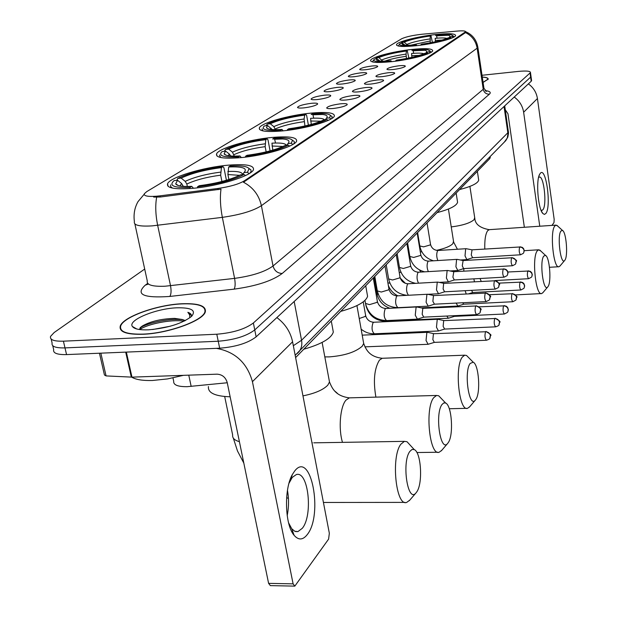 <?xml version="1.0" encoding="UTF-8"?>
<svg xmlns="http://www.w3.org/2000/svg" width="617" height="617" viewBox="0 0 617 617"><rect width="100%" height="100%" fill="white"/><g stroke="black" fill="none" stroke-linecap="round" stroke-linejoin="round"><path stroke-width="0.93" d="M417.239 45.589C435.016 43.622 455.392 38.254 455.624 35.562C455.284 33.472 448.235 33.179 434.484 34.66C417.1 36.634 397.047 41.84 396.515 44.617C396.592 46.699 403.503 47.015 417.239 45.589M240.244 157.682C264.5 155.654 295.528 146.352 296.63 141.015C297.016 137.236 288.864 136.048 272.19 137.452C248.682 139.535 218.364 148.396 216.544 153.957C215.742 157.705 223.639 158.947 240.244 157.682M282.501 130.912C305.238 128.86 333.542 120.624 334.375 116.004C334.545 112.656 326.601 111.708 310.552 113.158C288.471 115.24 260.767 123.138 259.333 127.935C258.778 131.259 266.505 132.246 282.501 130.912M391.888 61.638C410.613 59.641 432.394 53.787 432.71 50.771C432.448 48.465 425.206 48.064 410.976 49.553C392.69 51.558 371.28 57.227 370.609 60.335C370.593 62.633 377.689 63.065 391.888 61.638M191.733 188.401C217.716 186.442 252.021 175.83 253.471 169.598C254.127 165.287 245.782 163.806 228.444 165.155C203.332 167.199 169.891 177.264 167.562 183.773C166.428 188.038 174.488 189.581 191.733 188.401M340.53 103.81C345.458 103.378 347.656 103.695 347.124 104.751C344.98 106.34 340.391 107.582 333.365 108.476C329.247 108.854 327.018 108.669 326.663 107.936C327.812 106.278 332.44 104.905 340.53 103.81M353.294 95.512C358.145 95.072 360.32 95.357 359.827 96.368C357.767 97.879 353.317 99.075 346.453 99.954C342.389 100.34 340.183 100.178 339.828 99.468C340.923 97.895 345.412 96.576 353.294 95.512M365.48 87.575C370.254 87.136 372.413 87.398 371.951 88.362C369.984 89.804 365.65 90.961 358.947 91.825C354.937 92.211 352.747 92.064 352.4 91.385C353.441 89.889 357.806 88.624 365.48 87.575M377.134 79.994C381.83 79.554 383.967 79.794 383.543 80.711C381.653 82.092 377.434 83.202 370.886 84.059C366.922 84.444 364.763 84.313 364.408 83.665C365.411 82.238 369.652 81.02 377.134 79.994M388.286 72.737C392.913 72.297 395.027 72.513 394.633 73.392C392.813 74.711 388.71 75.791 382.309 76.624C378.391 77.017 376.254 76.894 375.9 76.277C376.864 74.919 380.99 73.739 388.286 72.737M398.968 65.788C403.526 65.34 405.616 65.541 405.253 66.389C403.503 67.646 399.5 68.688 393.245 69.513C389.373 69.906 387.26 69.798 386.905 69.197C387.823 67.909 391.849 66.767 398.968 65.788M311.276 103.317C315.989 102.892 318.079 103.186 317.547 104.188C315.387 105.754 310.837 106.98 303.888 107.875C299.947 108.237 297.826 108.075 297.51 107.381C298.705 105.754 303.294 104.404 311.276 103.317M324.434 95.188C329.077 94.763 331.152 95.033 330.658 95.99C328.591 97.478 324.164 98.666 317.385 99.545C313.49 99.915 311.384 99.761 311.068 99.098C312.21 97.555 316.668 96.252 324.434 95.188M337.021 87.421C341.594 86.997 343.646 87.244 343.183 88.162C341.209 89.581 336.905 90.722 330.28 91.586C326.432 91.956 324.349 91.825 324.025 91.177C325.12 89.712 329.447 88.462 337.021 87.421M349.068 79.986C353.564 79.562 355.6 79.786 355.176 80.665C353.271 82.015 349.083 83.125 342.612 83.974C338.802 84.352 336.743 84.228 336.419 83.611C337.468 82.215 341.679 81.004 349.068 79.986M360.598 72.868C365.033 72.436 367.053 72.644 366.652 73.485C364.824 74.78 360.744 75.852 354.413 76.685C350.649 77.063 348.613 76.955 348.289 76.361C349.291 75.027 353.394 73.87 360.598 72.868M371.658 66.042C376.023 65.61 378.028 65.803 377.658 66.605C375.9 67.847 371.92 68.88 365.727 69.706C362.009 70.083 359.989 69.983 359.665 69.412C360.621 68.148 364.624 67.022 371.658 66.042M227.257 382.756L187.175 386.682C177.773 386.759 173.277 384.946 173.685 381.237L172.961 377.913M160.081 195.836L156.402 196.221C147.733 196.815 143.707 195.998 144.316 193.769L146.746 191.609L401.667 38.763C405.978 36.773 412.896 35.254 422.406 34.197L457.135 31.089C462.758 30.626 465.58 30.858 465.596 31.768L244.286 180.874C238.617 184.213 229.817 186.75 217.886 188.478L160.081 195.836L160.327 197.016L153.656 197.062M490.191 157.281L489.751 158.638L295.612 357.59M142.974 334.275C168.719 333.419 203.834 320.447 205.361 311.639C206.124 305.77 198.265 303.148 181.791 303.757C156.903 304.79 122.66 317.03 120.23 326.192C119.019 331.977 126.601 334.669 142.974 334.275M483.08 82.447L488.17 79.153C488.302 77.989 486.343 77.287 482.278 77.04M52.754 345.728L53.679 349.623C52.869 353.132 57.165 354.79 66.567 354.59L219.675 348.212C235.763 346.908 247.911 343.121 256.132 336.851L531.206 81.267L530.628 77.125L530.982 76.223L530.628 77.125L254.752 329.925L530.628 77.125L530.057 72.983L530.45 72.39C530.119 71.017 526.093 70.693 518.373 71.41L482.016 75.274M219.675 348.212L218.233 341.232C234.337 339.898 246.515 336.134 254.752 329.925C246.515 336.134 234.337 339.898 218.233 341.232L64.993 347.895L218.233 341.232L216.791 334.221C232.91 332.872 245.103 329.123 253.371 322.984L530.057 72.983M52.113 343.021C51.288 346.492 55.584 348.111 64.993 347.895C55.584 348.111 51.288 346.492 52.113 343.021L51.172 339.08M465.596 31.768L465.149 32.871L243.453 182.223C253.024 187.275 259.001 195.095 261.4 205.685C253.155 210.921 240.136 214.809 222.344 217.354C220.331 206.749 219.883 197.347 221.009 189.141L160.327 197.016M144.694 269.058L54.173 332.517L50.532 336.412C49.699 339.828 53.987 341.425 63.404 341.178L216.791 334.221M531.206 81.267L531.561 80.349M181.599 303.911C156.965 304.929 123.068 317.045 120.67 326.108C119.474 331.838 126.979 334.499 143.183 334.106C168.657 333.265 203.409 320.424 204.929 311.708C205.685 305.901 197.91 303.302 181.599 303.911M131.683 377.141C135.755 379.632 142.674 380.751 152.414 380.488L167.577 378.915L183.38 375.344M185.324 320.57L182.316 319.49L184.984 320.74M152.623 329.532L170.315 326.216M191.37 316.56C191.895 314.685 190.715 313.266 187.846 312.31L189.643 314.871L189.866 317.794M182.316 319.49L174.642 318.395C161.338 318.765 150.556 321.31 142.296 326.031L139.164 329.478M148.628 329.825C167.816 328.09 182.146 323.593 191.609 316.344C196.461 310.328 191.471 307.482 176.632 307.814C155.715 308.577 127.488 320.246 132.377 326.462C134.275 329.038 139.689 330.157 148.628 329.825M187.846 312.31L191.501 315.58M139.697 329.555C147.37 324.056 171.225 319.097 184.121 321.172M140.059 327.835C148.057 322.598 170.485 318.033 183.102 319.768M307.235 534.623C302.901 540.145 298.52 540.376 294.101 535.301C284.823 524.936 283.851 488.942 292.389 474.473L294.725 470.941C311.037 449.855 323.439 514.686 307.235 534.623M288.571 522.807L291.741 528.746L294.756 531.26L297.942 531.584L302.291 528.306C313.274 515.234 308.369 470.555 296.322 474.566L292.257 477.404L288.995 483.265M216.343 348.35C235.108 351.721 247.132 362.827 252.43 381.676L293.106 583.852L294.818 586.127L328.599 539.127L329.339 533.273L292.581 341.787L252.43 381.676M276.871 317.585C285.262 323.902 290.499 331.969 292.581 341.787M287.46 490.407C288.98 498.783 288.887 507.182 287.19 515.619M294.409 586.119L270.354 585.618L268.603 583.358L227.203 382.494C225.614 377.296 222.243 374.519 217.084 374.172L131.969 377.134L106.07 375.915L104.443 374.989L99.453 353.217M483.065 82.377L487.908 79.184C488.047 78.058 486.173 77.372 482.286 77.11M416.822 491.818C423.023 483.157 421.118 452.138 414.238 449.585L411.979 449.484L409.827 451.443C401.574 462.125 407.667 503.256 415.912 493.006L416.822 491.818M409.773 500.14L406.742 502.385C395.89 507.058 390.792 456.565 400.919 444.155L404.42 441.356L407.004 441.71L410.536 445.551M228.668 166.983L230.195 166.012C241.031 165.41 247.317 166.289 249.06 168.665L247.44 172.305L244.023 172.559C247.918 168.256 242.805 166.397 228.668 166.983L227.912 174.542L228.899 179.501M208.438 386.558C207.736 392.852 214.978 396.261 230.149 396.8M176.74 180.357L177.812 178.39C189.342 172.961 204.397 169.05 222.968 166.659L223.94 167.785L226.416 180.257M250.062 173.015L251.034 171.611L250.972 169.914L248.844 168.348M247.44 172.305L249.091 173.632M245.45 175.567L244.124 174.503C232.833 180.133 217.307 184.228 197.556 186.774L197.355 187.83M222.968 166.659L221.434 167.623C204.898 169.783 191.471 173.277 181.159 178.097L177.812 178.39M197.556 186.774L199.229 185.717C216.706 183.426 230.511 179.786 240.645 174.804L244.124 174.503M181.159 178.097L185.2 181.359L186.835 184.036L187.337 186.473M221.919 181.491L220.662 175.174L221.434 167.623M242.574 174.634L243.977 172.606M170.654 184.869L170.678 186.681L172.513 188.116M189.82 188.547L190.044 187.414C174.403 187.938 168.896 185.848 173.508 181.136L174.21 180.573L177.565 180.28L175.668 183.843C176.979 185.925 182.331 186.766 191.725 186.349L190.044 187.414M183.295 186.334L181.629 183.565L177.565 180.28M191.725 186.349L193.468 188.247M448.289 442.59C453.803 434.962 451.821 405.354 445.636 403.032L443.762 402.924L441.996 404.528C434.761 413.799 440.337 452.562 447.541 443.569L448.289 442.59M441.726 450.356L439.188 452.23C429.617 456.318 424.727 408.577 433.658 397.741L436.543 395.458L438.695 395.775L441.479 398.682M286.365 145.342C285.563 143.399 280.766 142.674 271.95 143.159L272.791 150.124M224.465 151.134L225.521 149.422C235.802 144.648 249.677 141.108 267.146 138.81L268.002 139.897L270.084 150.88M275.537 143.005L274.55 138.887M293.646 143.954L294.34 142.897L294.255 141.509L292.404 140.206M282.972 138.964L274.827 139.241M291.27 143.244L292.481 140.321C290.769 138.193 284.607 137.468 273.979 138.154L272.645 139.002C286.134 138.301 291.255 139.82 288.008 143.553L291.27 143.244L292.805 144.478M289.604 146.129L288.394 145.157C278.352 150.085 264.084 153.78 245.581 156.217L245.427 157.127M267.146 138.81L265.804 139.65C250.263 141.725 237.892 144.887 228.683 149.121L225.521 149.422M245.581 156.217L247.031 155.299C263.397 153.109 276.092 149.831 285.116 145.458L288.394 145.157M228.683 149.121L232.47 152.168L234.275 156.124M266.151 151.875L265.163 146.653L265.804 139.65M286.774 145.304L288.008 143.553M303.78 349.23C321.488 344.132 331.329 338.409 333.311 332.062L332.756 329.085M219.413 155.006L220.755 157.528M238.324 157.844L238.494 156.872C223.508 157.551 217.978 155.839 221.889 151.728L225.56 151.026L224.133 153.888C225.429 155.762 230.704 156.448 239.951 155.947L238.494 156.872M230.719 155.985L229.362 154.088L225.56 151.026M239.951 155.947L241.316 157.574M475.877 399.43C480.82 392.674 478.792 364.338 473.208 362.218L470.162 363.428C463.783 371.557 468.905 408.215 475.252 400.24L475.877 399.43M469.722 406.726L467.578 408.307C459.079 411.917 454.397 366.629 462.334 357.081L464.74 355.191L466.545 355.485L468.75 357.713M324.534 119.791C323.161 118.317 318.519 117.832 310.59 118.341L311.269 124.41M266.259 125.567L267.292 124.063C276.532 119.829 289.396 116.605 305.878 114.392L306.641 115.433L308.407 125.158M313.721 118.179L312.811 114.369M331.73 118.564L332.116 116.621L330.519 115.526M322.637 114.454L313.112 114.785M329.555 117.87L330.457 115.487C328.799 113.574 322.76 112.988 312.356 113.736L311.184 114.484C324.033 113.698 329.131 114.932 326.462 118.179L329.555 117.87L330.982 119.012M328.144 120.438L327.033 119.544C318.025 123.901 304.821 127.256 287.429 129.593L287.298 130.38M305.878 114.392L304.698 115.132C290.036 117.13 278.568 120.006 270.292 123.77L267.292 124.063M287.429 129.593L288.694 128.791C304.081 126.693 315.827 123.716 323.925 119.852L327.033 119.544M270.292 123.77L273.848 126.616L275.398 129.678M304.945 125.976L304.096 118.996L304.698 115.132M325.375 119.706L326.462 118.179M340.707 311.377C356.935 306.826 365.889 301.798 367.578 296.307L367.161 293.947M262.009 128.93L262.973 130.904M280.581 131.089L280.72 130.249C266.351 131.043 260.837 129.639 264.184 126.03L267.539 125.444L266.459 127.765C267.732 129.454 272.915 130.017 282 129.447L280.72 130.249M272.136 129.539L267.539 125.444M282 129.447L283.08 130.858M548.058 286.504C551.613 281.807 549.6 256.996 545.528 255.423L543.754 256.078C539.343 261.539 543.338 292.551 547.703 286.974L548.058 286.504M542.945 292.612L541.657 293.553C535.695 296.075 531.669 257.382 537.253 250.864L538.649 249.792L540.777 250.996M423.864 53.748C421.897 53.031 417.802 52.946 411.57 53.494L411.909 57.373M375.583 58.9L376.301 57.882C383.08 54.913 393.391 52.445 407.243 50.486L408.847 58.044M413.683 53.324L412.989 50.278M430.774 52.499L430.789 51.581L430.072 51.072M424.889 50.278L413.282 50.787M429.077 51.897L429.44 50.617C427.943 49.237 422.383 48.99 412.75 49.861L411.948 50.37C423.007 49.453 427.851 50.054 426.47 52.19L429.077 51.897L430.226 52.8M428.221 53.71L427.365 53.031C420.794 56.062 410.266 58.607 395.782 60.651L395.721 61.168M407.243 50.486L406.433 51.003C394.132 52.754 384.939 54.952 378.853 57.597L376.301 57.882M395.782 60.651L396.638 60.104C409.449 58.276 418.82 56.016 424.743 53.324L427.365 53.031M378.853 57.597L382.741 61.145M406.48 58.515L406.055 54.119L406.433 51.003M425.722 53.216L426.47 52.19M437.075 212.618C449.67 209.325 456.503 205.877 457.583 202.283L457.398 201.111M373.74 59.926L372.791 61.183L373.084 62.078M390.044 61.839L390.114 61.291C377.535 62.286 372.275 61.561 374.326 59.109L376.979 58.738L376.524 59.98C377.697 61.206 382.517 61.461 390.977 60.744L390.114 61.291M379.833 61.006L376.979 58.738M390.977 60.744L391.548 61.677M564.948 260.089C568.203 255.824 566.221 231.892 562.488 230.442L560.946 230.997C556.95 235.91 560.691 265.572 564.64 260.49L564.948 260.089M560.066 265.919L558.948 266.737C553.526 269.035 549.67 231.93 554.752 226.046L555.963 225.12L557.76 226.115M447.009 38.401C444.996 37.814 441.047 37.791 435.17 38.331L435.448 41.748M401.096 43.352L401.752 42.434C407.999 39.727 417.74 37.429 430.967 35.539L432.386 42.396M437.083 38.169L436.435 35.292M453.911 37.074L453.21 35.979M448.52 35.254L436.713 35.817M452.23 36.55L452.508 35.47C451.058 34.213 445.636 34.028 436.227 34.914L435.502 35.377C446.122 34.444 450.865 34.93 449.739 36.835L452.23 36.55L453.31 37.398M451.482 38.208L450.688 37.575C444.626 40.336 434.692 42.696 420.902 44.671L420.848 45.134M430.967 35.539L430.234 36.002C418.488 37.691 409.804 39.743 404.189 42.157L401.752 42.434M420.902 44.671L421.673 44.177C433.874 42.419 442.713 40.313 448.181 37.868L450.688 37.575M404.189 42.157L407.752 45.249M430.242 42.804L430.234 36.002M449.053 37.76L449.739 36.835M459.565 189.573C471.357 186.535 477.735 183.411 478.699 180.195L478.553 179.223M399.5 44.2L398.582 45.427L398.783 46.128M415.426 45.789L415.488 45.296C403.356 46.329 398.196 45.735 399.993 43.522L402.492 43.19L402.145 44.231C403.287 45.349 407.991 45.542 416.267 44.802L415.488 45.296M404.922 45.11L402.492 43.19M416.267 44.802L416.745 45.643M427.797 332.362L426.841 332.702L426.038 340.499L428.121 344.294L434.414 342.35M433.944 333.697L433.412 333.99L432.849 339.628L434.329 342.373L486.327 340.252M438.116 319.313L437.222 319.637L436.466 327.226L438.479 330.982L444.572 329.077M444.163 320.601L443.662 320.879L443.129 326.362L444.641 329.054M447.988 306.826L447.148 307.135M446.777 316.051L448.382 318.241L454.428 316.344M453.572 315.727L454.351 316.367L504.336 314.007M456.133 303.086L457.876 306.047L463.791 304.166M462.657 302.762L463.722 304.189L512.75 301.736M465.149 290.707L466.182 293.877M471.496 290.368L472.776 292.497M473.841 278.861L474.458 281.699M480.034 278.514L481.198 281.321M417.053 306.996L416.089 307.32L415.249 315.179L417.431 319.136L423.817 317.115M423.293 308.323L422.768 308.593L422.175 314.277L423.732 317.138L476.525 314.639M427.789 294.294L426.895 294.594L426.1 302.245L428.213 306.155L434.391 304.189M427.535 294.24L433.89 295.566L433.435 295.821L432.872 301.358L434.461 304.166M438.055 282.146L437.229 282.432L436.481 289.89L438.51 293.746L444.572 291.802M444.086 283.38L443.631 283.619L443.106 289.011L444.633 291.779M447.88 270.524L447.109 270.794L446.399 278.059L448.366 281.876L454.367 279.933M447.68 270.485L453.796 271.719L452.893 277.195L454.297 279.956L504.035 277.164M457.297 259.395L456.58 259.649L455.909 266.729L457.806 270.508L463.691 268.588M457.112 259.356L463.12 260.544L462.264 265.881L463.622 268.611L512.418 265.742M466.321 248.72L465.658 248.96L465.017 255.87L466.861 259.603L472.576 257.729M466.159 248.69L472.051 249.839L471.249 255.029L472.63 257.713M545.821 213.521L544.387 214.415L542.821 213.482C538.016 208.831 535.757 180.295 539.713 174.187L540.207 173.446C545.922 165.603 551.629 206.842 545.821 213.521M540.986 210.112L541.957 210.397L542.921 209.711C547.125 205.091 543.885 175.56 539.327 177.071L538.579 177.488M514.216 97.054C519.475 100.864 522.614 105.931 523.632 112.24L539.759 226.223M528.376 83.897C533.443 87.56 536.458 92.442 537.43 98.535L554.182 219.397L553.989 222.575L551.984 225.398M524.357 227.272L507.961 113.752L505.284 109.757M188.771 375.159L191.17 386.412M244.286 180.874L244.44 181.676M217.886 188.478L218.125 189.674M465.071 32.323L465.149 32.871M489.536 157.212L489.751 158.638M134.899 223.986L147.27 280.897C146.491 284.946 152.438 286.72 165.109 286.219L234.591 278.375L222.344 217.354L152.191 225.876C139.427 226.632 133.496 225.244 134.406 221.711C133.403 214.369 134.599 207.682 138 201.651L144.185 194.247M156.649 197.201C155.199 205.384 155.538 214.762 157.659 225.328L170.531 285.748C171.41 290.73 171.179 294.294 169.822 296.445C143.399 298.25 135.216 294.486 145.273 285.147L147.71 283.388M465.465 32.578C471.943 35.794 475.83 40.992 477.142 48.172L261.4 205.685L273.03 265.996L483.234 89.303L483.875 87.822M477.813 46.884L477.142 48.172L483.234 89.303C484.052 92.565 486.096 94.2 489.389 94.2L282.216 273.478C272.282 280.866 256.256 286.087 234.128 289.142L169.822 296.445M485.155 90.614C489.921 91.169 491.333 92.365 489.389 94.2M63.404 341.178L66.567 354.59M253.371 322.984L256.132 336.851M234.128 289.142C235.293 286.99 235.447 283.404 234.591 278.375C252.199 275.938 265.009 271.812 273.03 265.996C274.418 270.786 277.48 273.277 282.216 273.478M145.273 285.147L148.435 284.059M293.33 345.69L301.559 340.268L294.178 301.497M297.394 353.41L299.122 351.59C301.497 348.381 302.307 344.61 301.559 340.268L507.837 132.763L504.035 106.517M504.32 142.118L507.251 138.069L508.377 131.151M126.354 352.099L131.969 377.134M268.603 583.358L293.106 583.852M131.313 377.126L125.698 352.122M100.849 353.163L106.07 375.915M239.404 441.687C234.475 440.26 232.223 438.016 232.648 434.962L224.688 396.53M313.791 442.829L404.42 441.356M239.604 175.344L227.912 174.542M220.608 172.112C206.109 174.033 194.301 177.118 185.2 181.359M242.535 174.634C242.52 172.104 237.622 171.048 227.858 171.472M220.662 175.174C206.826 177.017 195.55 179.971 186.835 184.036M181.629 183.565L179.956 185.918M350.664 397.826L349.353 397.857L346.014 400.109C340.183 406.449 338.263 428.769 342.497 442.366M329.069 379.694L329.493 381.954L327.781 385.185C323.107 389.921 314.84 393.476 302.962 395.867M283.056 146.468L272.012 146.013M265.102 143.8C251.481 145.643 240.599 148.435 232.47 152.168M265.163 146.653C252.16 148.419 241.771 151.096 233.99 154.674M229.362 154.088L228.136 155.677M363.367 341.679L363.683 343.468L362.272 346.168C355.577 352.122 344.548 355.7 329.193 356.896L324.82 356.896M383.196 358.246L382.216 358.276L379.424 360.143C374.295 368.565 373.115 380.897 375.892 397.132M320.994 121.202L310.652 121.017M304.096 118.996C291.247 120.762 281.167 123.3 273.848 126.616M304.158 121.665C291.903 123.354 282.27 125.791 275.259 128.968M271.11 128.305L270.254 129.323M421.866 251.867L420.277 251.821M465.125 259.711L464.94 260.436M463.868 268.596L463.799 271.133M453.51 241.239L452.839 243.692C450.202 246.345 444.734 248.566 436.42 250.363M419.359 55.391L411.639 55.692M406.055 54.119C395.281 55.669 387.198 57.605 381.807 59.942M406.125 56.317C397.379 57.558 390.268 59.163 384.792 61.129M489.451 229.647L487.738 230.588C485.517 233.75 484.538 239.897 484.8 249.029M474.681 217.546L474.103 219.637C470.247 223.045 462.627 225.467 451.243 226.909M442.119 40.066L435.24 40.429M429.895 38.948C419.622 40.444 411.986 42.249 407.004 44.378M429.964 41.038L410.76 45.195M486.042 331.452L485.918 331.46C494.556 336.558 489.335 334.352 490.014 338.054L490.407 335.671C489.767 333.195 488.155 331.884 485.556 331.745C484.553 335.609 484.854 338.44 486.451 340.245C488.857 339.473 490.045 338.748 490.014 338.054L489.69 338.54M362.302 335.139L427.404 332.308M433.813 333.704L485.556 331.745M495.22 318.241L495.112 318.249C503.472 323.015 498.505 321.28 499.122 324.681L499.515 322.352C498.891 319.922 497.31 318.65 494.765 318.519C493.808 322.275 494.101 325.043 495.644 326.833C497.996 326.077 499.153 325.36 499.122 324.681L498.798 325.167M373.887 322.244L372.992 322.753C371.403 327.912 371.866 331.584 374.403 333.782C369.552 333.944 365.133 332.401 361.13 329.146M365.619 315.395L365.241 316.452L359.233 318.519M444.039 320.609L494.765 318.519M503.996 305.616L506.364 306.248L507.683 307.536L508.369 309.711L507.83 311.901L508.215 309.618C507.614 307.235 506.063 305.986 503.572 305.87C502.662 309.526 502.948 312.233 504.436 314.007L507.513 312.379M366.004 305.646L365.788 304.844M479.301 306.826L503.572 305.87M384.476 320.57L385.525 321.179C375.275 320.747 368.735 315.526 365.904 305.508M512.395 293.522L512.303 293.53C520.409 298.158 515.519 296.26 516.159 299.669L516.552 297.425C515.959 295.096 514.447 293.869 512.002 293.761C511.131 297.325 511.416 299.978 512.843 301.728L515.851 300.14M378.26 294.409L376.894 293.445L374.064 277.195M489.505 294.71L512.002 293.761M394.672 307.544L394.895 308.037M520.439 281.938L522.761 282.555L524.01 283.781L524.666 285.841L524.149 287.954L524.527 285.748L523.902 284.121L522.237 282.632L520.077 282.17C519.244 285.632 519.522 288.239 520.902 289.975L523.841 288.417M389.89 283.218L387.877 282.802M498.983 283.118L520.077 282.17M404.644 295.065L404.76 295.45M528.16 270.832L530.443 271.434L531.661 272.629L532.309 274.634L531.8 276.724L532.178 274.557L531.569 272.961L529.934 271.503L527.82 271.048C527.026 274.426 527.296 276.979 528.622 278.699L531.499 277.172M400.996 272.367L399.199 272.305M507.891 271.997L527.82 271.048M476.185 305.7L476.069 305.708C484.615 310.482 479.725 308.485 480.188 312.503L480.643 309.965C479.987 307.428 478.345 306.101 475.707 305.978C474.658 309.873 474.967 312.765 476.648 314.639L479.825 313.02M377.349 301.327L376.964 302.384L369.498 304.628L365.495 303.417L364.963 300.44M386.003 308.477L385.116 309.001C383.481 314.392 383.975 318.256 386.597 320.578C375.606 320.123 368.596 314.523 365.557 303.788M423.162 308.323L475.707 305.978M485.749 292.844L485.641 292.851C494.225 297.942 489.134 295.528 489.682 299.484L490.129 296.993C489.497 294.517 487.885 293.214 485.301 293.098C484.306 296.893 484.607 299.715 486.219 301.574L489.32 299.993M388.926 288.887L388.563 289.874L381.291 292.042L377.326 290.892L374.804 276.431M397.363 295.844L396.53 296.33C394.98 301.582 395.458 305.361 397.98 307.667C387.198 307.243 380.334 301.767 377.388 291.232M433.805 295.574L485.301 293.098M494.88 280.565L494.788 280.573C503.133 285.386 498.251 283.388 498.744 287.052L499.192 284.607C498.575 282.177 497.001 280.905 494.472 280.804C493.523 284.491 493.824 287.252 495.374 289.095L498.389 287.553M399.993 276.987L399.654 277.905L392.559 280.002L388.641 278.915L386.211 264.747M408.223 283.758L407.451 284.221C406.009 288.563 406.341 292.242 408.446 295.258M443.985 283.388L494.472 280.804M503.626 268.819L505.979 269.421L507.313 270.693L508.015 272.837L507.421 275.159L507.86 272.76C507.259 270.377 505.724 269.135 503.241 269.043C502.331 272.629 502.624 275.336 504.12 277.156L507.066 275.652M410.59 265.588L410.266 266.451L403.348 268.48L399.469 267.454L397.124 253.564M418.627 272.19L417.902 272.621C416.575 276.269 416.791 279.786 418.542 283.18M453.719 271.719L503.241 269.043M511.987 257.574L511.909 257.582C519.822 261.986 515.272 260.004 515.719 263.775L516.159 261.423C515.573 259.086 514.069 257.875 511.632 257.783C510.768 261.284 511.053 263.929 512.496 265.734L515.372 264.261M420.748 254.667L420.439 255.477L413.683 257.443L409.85 256.471L407.575 242.851M428.591 261.107L427.92 261.515C426.686 264.739 426.833 268.102 428.36 271.619M463.051 260.551L511.632 257.783M520.008 246.8L522.314 247.386L523.578 248.597L524.242 250.633L523.671 252.862L524.111 250.556L523.486 248.929L521.828 247.448L519.676 246.993C518.851 250.409 519.128 253.001 520.517 254.79L523.332 253.348M430.489 244.193L430.196 244.949L423.594 246.862L419.799 245.936L417.601 232.578M438.155 250.471L437.522 250.864C436.373 253.764 436.474 256.988 437.823 260.544M471.99 249.839L519.676 246.993M537.43 98.535L523.632 112.24M490.099 156.641L490.26 157.751M168.094 186.334L167.562 183.773M370.74 61.098L370.609 60.335M259.634 129.501L259.333 127.935M216.945 155.947L216.544 153.957M396.615 45.249L396.515 44.617M465.611 31.683C472.452 34.614 476.54 39.835 477.874 47.324L483.952 88.331L486.458 91.385L485.664 91.038M530.45 72.39L531.599 80.665M295.173 355.292L505.801 140.607L507.837 137.067L508.547 133.071L504.721 105.877M136.758 328.984L132.377 326.462M205.068 312.403L204.929 311.708M142.296 326.031L140.298 327.581M291.741 528.746L294.101 535.301M290.383 480.25L292.389 474.473M297.942 531.584L295.628 531.569M292.751 531.553L291.725 531.546M487.97 79.601L487.908 79.184M233.303 438.085L237.476 450.965L243.808 463.074M286.627 497.703L288.432 498.335M414.238 449.585L407.004 441.71M251.15 172.236L251.034 171.611M249.06 168.665L250.972 169.914M178.328 185.524L175.668 183.843M323.424 502.462L404.953 502.385M415.912 493.006L409.264 500.734M311.917 442.528L312.372 442.798M445.636 403.032L438.695 395.775M322.12 342.42L329.493 381.954C331.985 387.97 335.232 396.014 349.353 397.857L436.543 395.458M294.432 143.414L294.34 142.897M292.481 140.321L294.255 141.509M333.311 332.062L331.283 321.041M219.876 157.32L219.783 156.865M226.146 155.199L224.133 153.888M416.891 452.531L437.862 452.246M447.541 443.569L441.271 450.896M335.1 391.34L337.453 393.399M473.208 362.218L466.545 355.485M356.935 305.616L363.683 343.468C365.95 349.23 368.904 356.726 382.216 358.276L464.74 355.191M332.293 118.194L332.216 117.77M330.457 115.487L332.116 116.621M367.578 296.307L365.719 285.748M268.002 128.791L266.459 127.765M449.284 408.747L466.583 408.331M475.252 400.24L469.313 407.205M419.491 269.945L420.902 272.058M545.528 255.423L539.713 250.001M524.242 250.687L538.649 249.792M429.44 50.617L430.789 51.581M457.583 202.283L456.14 193.082M377.218 60.466L376.524 59.98M515.635 294.895L541.248 293.576M448.412 209.04L453.649 242.126L457.413 249.245M547.703 286.974L542.667 292.936M562.488 230.442L556.889 225.313M469.899 186.403L474.797 218.287C475.113 224.141 479.903 227.935 489.15 229.671L555.963 225.12M452.508 35.47L453.788 36.395M478.699 180.195L477.357 171.341M402.7 44.625L402.145 44.231M549.477 267.284L558.632 266.752M564.64 260.49L559.82 266.205M433.898 333.697L427.519 332.301M364.917 346.854L427.92 344.301M437.754 319.267L373.701 322.251C369.614 321.92 366.938 319.753 365.68 315.75L363.228 301.89M444.117 320.601L437.862 319.259M374.403 333.782L438.301 330.99M495.536 326.833L444.564 329.077M422.028 308.06L447.657 306.788M449.029 307.042L447.757 306.78M385.525 321.179L448.227 318.249M389.89 308.284C382.879 305.708 378.568 300.865 376.948 293.746M421.141 307.868L457.729 306.047M397.88 295.813C393.307 293.538 390.121 290.059 388.317 285.37M520.817 289.982L472.707 292.52L468.92 293.731M405.4 283.357L400.248 278.09M528.553 278.707L495.096 280.558M373.277 277.997L377.411 301.69C378.722 305.893 381.522 308.161 385.818 308.492L416.652 306.95M423.254 308.315L416.776 306.942M386.597 320.578L417.246 319.143M384.993 265.996L388.98 289.219C390.245 293.337 392.983 295.551 397.194 295.851L427.419 294.255M397.98 307.667L428.044 306.163M486.111 301.582L434.383 304.189M407.073 295.327C397.302 294.139 391.178 288.771 388.695 279.231M396.191 254.52L400.047 277.295C401.274 281.329 403.95 283.488 408.076 283.766L437.715 282.108M444.063 283.38L437.831 282.1M427.874 294.309L438.363 293.754M495.274 289.095L444.556 291.802M415.673 283.342C406.981 281.506 401.598 276.3 399.523 267.739M406.911 243.53L410.644 265.873C411.824 269.83 414.447 271.935 418.496 272.197L447.572 270.493M439.219 282.385L448.235 281.884M424.627 271.835C416.645 269.706 411.732 264.67 409.896 256.734M417.177 233.01L420.794 254.929C421.943 258.808 424.504 260.868 428.476 261.114L457.012 259.364M450.04 270.963L457.691 270.516M433.466 260.806C426.046 258.5 421.504 253.626 419.845 246.183M427.026 222.914L430.527 244.432C431.638 248.242 434.144 250.255 438.047 250.479L466.059 248.697M460.367 260.004L466.753 259.61M520.447 254.79L472.56 257.736M541.464 211.238L542.821 213.482M539.019 175.876L539.713 174.187"/></g></svg>
